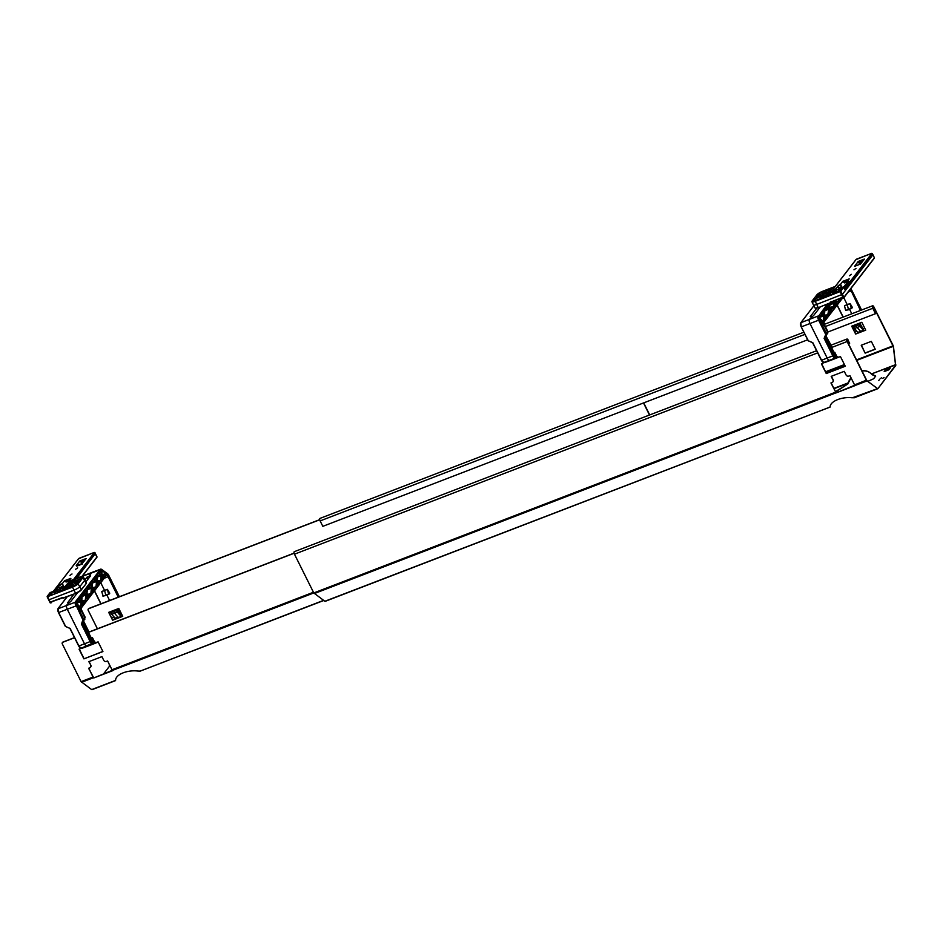 <?xml version="1.0" encoding="UTF-8"?>
<svg xmlns="http://www.w3.org/2000/svg" width="943" height="943" viewBox="0 0 943 943"><rect width="100%" height="100%" fill="white"/><g stroke="black" fill="none" stroke-linecap="round" stroke-linejoin="round"><path stroke-width="1.41" d="M109.199 664.143L109.4 666.336L103.777 673.608M115.553 680.41L91.66 689.604L115.553 680.41L115.659 679.549A15.607 7.473 -7.4 0 1 137.784 671.039L140.177 671.098L323.602 600.361M112.382 670.308L93.805 677.958L112.818 670.638L112.005 669.754L313.441 592.251M90.599 667.161A2.075 1.862 -142.4 0 0 90.811 665.11L88.842 661.668L101.915 656.634L103.73 660.277A2.075 1.862 37.6 0 0 106.418 661.408L107.608 660.949L112.005 669.754M90.811 665.11L89.055 661.585M90.658 665.31A2.075 1.862 37.6 0 1 89.785 667.809L88.595 668.269L93.805 677.958M91.66 689.604L81.098 681.648L62.285 643.904A1.391 1.238 -142.4 0 1 62.863 642.23L74.58 637.727M88.524 632.352L294.11 553.258M62.45 642.501A1.391 1.238 37.6 0 1 63.016 642.03L74.521 637.609M89.031 632.022L294.086 553.128M80.957 648.23A2.075 1.862 37.6 0 1 80.261 648.713L79.071 649.173L83.915 658.874L102.928 651.554L98.096 641.853L96.905 642.313A2.075 1.862 37.6 0 1 94.217 641.181L92.402 637.551L91.318 637.963M102.87 651.436L83.915 658.874M84.068 658.674L79.283 649.09M92.933 676.956L88.807 668.186M93.133 676.874L93.746 677.475M88.371 608.907A1.391 1.238 37.6 0 1 88.937 608.435L319.712 519.64M88.937 608.435L88.783 608.636A1.391 1.238 -142.4 0 0 88.194 610.298L97.412 628.792M88.783 608.636L319.736 519.77M112.618 620.223L122.72 616.345L118.794 608.459L108.693 612.349L112.618 620.223L108.905 612.266M122.661 616.227L112.771 620.034M643.704 402.873L649.715 414.932M643.491 402.956L649.503 415.014M880.149 378.721L881.446 377.825L880.149 378.721M882.731 378.355L884.027 377.459L882.731 378.355M850.999 377.73A15.607 12.224 -54 0 0 848.606 381.844L847.934 383.895L835.675 391.946M851.164 378.072A15.607 12.224 -54 0 0 848.877 382.045M895.767 365.495L877.909 388.646L895.85 364.858L871.391 373.958L875.705 376.068L873.607 378.791L868.008 381.29M830.076 407.046L324.852 601.28L830.076 407.046L830.158 406.315A15.607 7.473 -7.4 0 1 852.272 397.805L877.509 388.634L866.44 380.312L847.12 341.543L831.643 347.495M324.852 601.28L313.795 592.947L294.464 554.189A1.945 0.766 -111 0 1 294.299 551.679L816.591 350.725M854.759 385.216L836.111 392.901L855.124 385.581L854.558 384.885L866.593 380.112L866.935 380.948L855.042 385.522M854.558 384.885L849.949 375.632L848.759 376.092A2.075 1.862 37.6 0 1 846.071 374.96L844.256 371.33L831.184 376.351L832.999 379.994A2.075 1.862 37.6 0 1 832.127 382.493L830.936 382.952L836.111 392.901M866.593 380.112L847.274 341.342L847.156 339.563L848.193 340.164A1.945 0.766 69 0 0 846.955 339.044A1.945 0.766 69 0 0 847.12 341.543M849.478 343.24L848.193 340.164M848.476 343.759L849.69 343.158M849.537 343.358L848.04 340.352L847.038 340.741M832.94 381.844A2.075 1.862 -142.4 0 0 833.152 379.793L831.396 376.269M845.211 366.12L826.257 373.558L845.27 366.238L840.437 356.548L839.246 356.996A2.075 1.862 -142.4 0 1 836.559 355.865L834.744 352.234L834.119 352.47M823.345 362.855A2.075 1.862 -142.4 0 0 823.569 362.477A2.075 1.862 37.6 0 1 823.498 362.654L823.345 362.855A2.075 1.862 -142.4 0 1 822.602 363.409L821.412 363.857L826.257 373.558M826.398 373.357L821.624 363.774M835.698 392.005L831.148 382.87M853.91 397.911L877.815 388.716L866.593 380.571M854.134 397.793L877.815 388.716M847.934 383.895L836.606 390.921M836.854 391.404L835.698 392.465M834.036 388.669L847.698 383.412L848.606 381.844M872.699 307.465L873.855 306.888L893.186 345.645L895.544 364.976M893.469 346.553L895.567 364.658L871.391 373.958L870.719 373.334A15.607 12.224 -54 0 0 869.823 372.603A15.607 12.224 -54 0 0 861.973 370.835M873.855 306.888A1.945 0.766 69 0 0 872.629 305.768A1.945 0.766 69 0 0 872.782 308.267L875.493 313.701L872.935 308.078L872.817 306.286L873.701 307.088L893.186 346.34L856.751 360.367M807.656 339.798L322.836 526.335L320.125 520.913A1.945 0.766 -111 0 1 319.972 518.402L803.872 332.219M875.493 313.701L828.013 331.96M851.906 326.089L855.631 334.046L865.733 330.156L861.808 322.282L851.694 326.172L855.631 334.046M865.65 330.003L855.761 333.81L865.674 330.038M865.144 353.142L875.245 349.252L871.32 341.366L861.218 345.256L865.144 353.142L861.43 345.173M875.187 349.134L865.297 352.941M869.965 372.709A15.607 12.224 -54 0 0 862.079 371.059M884.18 371.589L888.931 369.762L890.263 368.029L885.512 369.856L884.18 371.589M889.626 368.854L885.053 371.259M879.383 379.711L878.77 380.5L879.383 379.711M875.599 376.198L871.992 374.642M857.364 325.135L860.169 323.85L859.321 324.675A4.585 1.815 69 0 0 860.252 326.184L860.063 326.396A4.798 1.898 -111 0 1 859.085 324.816L856.268 325.913A4.856 1.921 69 0 0 857.27 327.516A33.04 13.096 69 0 0 860.782 331.417L863.482 330.215L857.906 332.384L856.963 331.63A3.43 1.356 -111 0 1 856.892 331.488M853.321 326.29L856.091 325.158L853.321 326.29L854.617 326.172M820.269 306.923L813.833 315.257L809.424 319.288A3.466 1.379 -111 0 0 809.978 323.555L827.211 358.104A3.819 1.509 -111 0 0 829.616 360.309A3.819 1.509 -111 0 1 829.616 360.309A3.819 1.509 -111 0 0 829.71 360.261L835.18 358.104M835.227 353.212L834.909 356.419A3.466 1.379 69 0 0 835.569 356.442L834.92 356.43M832.693 353.271L834.213 352.658L834.225 355.711M834.26 352.847L832.775 353.448M834.213 352.658L830.63 345.81L833.294 354.474A3.466 1.379 69 0 0 834.107 355.747M827.966 343.782L829.498 343.193L831.325 350.171L825.231 338.313L829.133 342.45L827.6 343.063M829.498 343.193L829.133 342.45M820.504 315.551L819.219 317.697L823.18 321.422L823.734 315.846L820.504 315.551M823.734 315.846L819.149 317.591M823.71 314.432L823.993 311.025L821.459 314.314L823.71 314.432L822.697 314.797M824.194 311.343L823.534 311.626M823.593 314.549L822.862 314.809M838.893 298.955L838.692 300.947L836.512 301.748M834.85 300.511L834.744 301.583L837.973 301.878L838.692 300.947M830.995 303.634L831.938 303.717M829.628 305.025L834.602 302.986L834.484 306.404L836.877 302.738L834.932 302.55L829.923 304.86M833.671 306.298L829.64 307.666M834.531 303.611L836.877 302.738M845.93 285.847L845.093 285.234M844.728 286.413L844.81 285.599M839.518 298.719L839.647 299.721L840.791 298.224M829.38 310.294L831.714 309.422L829.439 309.669L829.333 313.088L831.867 309.799L829.333 310.742M828.873 307.736L829.145 304.341L826.61 307.63L828.873 307.736L827.86 308.113M829.345 304.66L828.685 304.943M828.756 307.854L828.013 308.125M831.42 302.231L834.048 302.479L830.005 304.011M831.537 301.795L842.453 297.575L830.618 302.432M830.099 303.139L829.581 308.267L832.822 308.561L833.541 307.63L831.349 308.432M826.539 334.506L827.471 331.96L823.993 324.993A3.466 1.379 -111 0 1 823.286 322.977L821.459 323.697M821.353 323.473L823.286 322.977M823.18 322.765L819.29 319.229M819.384 319.194L826.327 333.445L824.5 338.101L833.258 355.676A3.407 1.356 69 0 0 835.498 357.597L837.184 356.631M835.498 357.597L835.333 358.034A3.76 1.485 -111 0 1 835.262 358.069A3.76 1.485 -111 0 1 832.869 355.912L824.111 338.337L825.962 333.916L825.09 336.427L826.198 335.402L824.5 338.101M800.631 323.213A3.029 1.202 -111 0 0 801.185 326.832L808.34 340.788L812.807 342.686L821.577 360.261L833.258 355.676M849.254 309.068L851.505 308.609L852.413 307.465L850.067 303.587L847.227 304.624L843.808 297.752M848.735 309.74L846.354 310.188M830.7 307.3L829.934 308.302M816.779 308.125L810.214 316.648L811.428 316.695M832.115 347.177L825.868 335.814M827.494 333.669L826.587 334.482M826.952 333.999L827.824 331.5L824.347 324.533A2.169 0.86 -111 0 1 824.005 321.858L842.57 297.799M824.323 324.475L824.005 321.858M860.452 310.447L851.152 290.786L860.876 310.282M835.25 286.436L834.72 286.637A3.466 1.379 69 0 0 834.708 286.648A3.466 1.379 69 0 0 834.449 286.849L833.412 288.193M860.169 323.85L863.104 328.907A3.43 1.356 69 0 0 863.258 329.201L863.505 330.227A32.981 13.072 -111 0 1 860.063 326.396L854.311 328.47A4.585 1.815 -111 0 1 853.368 326.962L859.085 324.816M849.608 309.387L851.8 313.783M856.963 324.144L857.328 324.887L856.279 325.311M860.782 331.417L857.894 332.36L857.093 331.653L857.894 332.36A32.981 13.072 69 0 1 854.476 328.553A4.798 1.898 69 0 1 853.486 326.962L857.387 331.995M860.252 326.184A32.769 12.99 69 0 0 863.034 329.366L863.482 330.215M863.034 329.366A3.642 1.438 -111 0 1 862.869 329.048L860.464 324.227M859.273 324.451L860.181 324.121L859.462 324.805M854.594 326.266L856.197 325.759M844.669 306.97L844.468 305.744L847.227 304.624M837.207 305.037L843.207 317.084M828.897 309.163L825.655 308.868L824.936 309.799L824.43 314.95L827.659 315.245L828.897 309.163L824.854 310.695M826.198 315.115L828.378 314.314M824.135 319.783L826.716 316.483L824.182 317.426M824.229 316.978L826.563 316.105L824.288 316.353L824.17 319.771M861.596 310.011L851.364 289.477A3.029 1.202 69 0 0 850.857 288.629M834.048 302.479L833.541 307.63M834.225 300.758L832.586 301.383M832.586 359.13A4.338 1.721 69 0 0 833.459 359.283A4.338 1.721 69 0 0 833.471 359.283L839.093 357.055M812.807 342.686L810.567 341.731M810.827 341.908L808.139 340.777L801.208 326.891L800.843 322.683A3.383 1.344 69 0 0 801.385 326.844L818.63 320.207A3.383 1.344 -111 0 1 818.088 316.046L800.843 322.683L813.892 305.768M843.042 317.143L837.089 305.19M827.659 339.975L825.997 336.156M827.801 340.14L824.771 336.686M845.847 310.388L848.429 309.387L847.262 304.73L844.504 305.85L845.659 310.471M848.429 309.387L851.246 308.314L850.103 303.693L847.262 304.73M852.177 307.607L850.527 304.294L851.517 308.278L852.177 307.607M116.637 610.416A4.585 1.815 69 0 0 117.58 611.936A32.769 12.99 69 0 0 120.362 615.119A3.642 1.438 -111 0 1 120.197 614.789L117.792 609.98L113.596 611.653A4.856 1.921 69 0 0 114.598 613.256A33.04 13.096 69 0 0 118.111 617.17L115.235 618.125L118.111 617.17A3.466 1.379 -111 0 0 118.464 617.535L118.712 617.748M110.814 612.714L113.596 611.653L110.814 612.714A4.798 1.898 69 0 0 111.804 614.294L111.639 614.223A4.585 1.815 -111 0 1 110.696 612.702L110.873 612.82M120.362 615.119L120.81 615.956A32.981 13.072 -111 0 1 117.392 612.148L111.804 614.294A32.981 13.072 69 0 0 115.211 618.113L114.421 617.406A32.769 12.99 -111 0 1 111.639 614.223M77.739 592.463L71.161 600.997L66.753 605.041A3.466 1.379 -111 0 0 67.307 609.308L84.528 643.857A3.819 1.509 -111 0 0 86.945 646.049A3.819 1.509 -111 0 1 86.945 646.049A3.819 1.509 -111 0 0 87.039 646.014L92.497 643.845M80.355 647.935A3.407 1.356 -111 0 1 78.705 645.99L78.894 646.002A3.76 1.485 69 0 0 81.275 648.171A3.76 1.485 69 0 0 81.369 648.136L86.85 646.085M106.571 594.821L108.834 594.361L109.742 593.206L107.384 589.34L104.555 590.365L100.748 582.727M106.064 595.481L103.683 595.941M92.897 642.183L94.064 641.511L92.249 642.171A3.466 1.379 69 0 0 92.897 642.183M92.85 638.847L92.131 639.142L92.85 638.847L94.064 641.511M90.021 639.012L91.542 638.399L91.542 641.464M91.589 638.6L90.104 639.189M91.542 638.399L87.947 631.562M88.1 631.492L90.622 640.226A3.466 1.379 69 0 0 91.436 641.499M88.501 635.971L82.619 623.83L86.461 628.203L88.654 635.924M85.294 629.535L86.827 628.946M84.929 628.804L86.461 628.203M85.86 581.937L90.622 575.772L86.992 577.163L87.994 579.179M67.696 602.718L73.967 594.055M84.894 579.898L86.992 577.163M68.756 602.436L67.448 602.636M77.833 601.292L76.536 603.449L80.509 607.174L81.063 601.587L77.833 601.292M81.063 601.587L76.466 603.331M81.039 600.172L81.322 596.778L78.776 600.066L81.039 600.172L80.025 600.538M81.511 597.084L80.85 597.367M80.921 600.29L80.19 600.561M92.485 583.069L96.528 581.536L96.021 586.699L93.828 587.489M96.021 586.699L95.302 587.63L92.06 587.336L92.579 582.173L93.298 581.242L96.528 581.536M93.251 588.397L91.907 588.904M87.381 589.292L88.324 589.375M90.08 588.102L87.393 589.151M91.825 583.717L91.188 587.253L89.09 586.699L91.165 584M91.235 586.923L90.493 587.183M87.616 588.609L89.161 588.019M91.777 592.157L94.347 588.856L91.813 589.811M102.398 574.759L105.828 573.462L102.268 570.88M105.828 573.462L105.038 575.006L101.809 574.7L102.186 570.928M102.987 575.772L101.644 576.267M105.946 573.827L103.258 574.841M101.09 574.181L101.373 570.774L98.826 574.063L101.09 574.181L100.076 574.546M101.561 571.093L100.913 571.375M100.241 574.558L100.972 574.299M101.514 579.532L101.997 575.678L104.084 576.232L101.561 577.187M101.549 579.521L104.084 576.232M99.51 582.173L97.082 582.043L96.964 585.462L99.51 582.173L96.976 583.128M96.504 580.122L96.787 576.715L94.253 580.004L96.504 580.122L95.491 580.487M96.988 577.033L96.327 577.316M96.386 580.24L95.656 580.499M92.768 581.925L94.324 581.336M97.589 576.927L101.113 575.595L97.73 575.489L97.223 580.64L100.158 580.912M100.606 580.758L101.113 575.595M95.243 581.418L92.555 582.468M98.414 581.713L97.058 582.208M92.532 582.609L93.475 582.691M86.615 598.852L87.098 594.986L89.196 595.54L86.662 596.495M86.65 598.829L89.196 595.54M86.19 593.489L86.473 590.094L83.939 593.383L86.19 593.489L85.176 593.854M86.673 590.401L86.013 590.683M86.084 593.607L85.342 593.866M87.334 589.752L91.377 588.22L90.858 593.383L88.677 594.173M90.858 593.383L90.139 594.314L86.909 594.019L87.428 588.856L88.147 587.925L91.377 588.22M88.1 595.08L86.756 595.587M84.811 619.421L83.903 620.223L84.799 617.712L81.322 610.746A3.466 1.379 -111 0 1 80.615 608.718L78.788 609.437M84.281 619.751L85.153 617.252L81.676 610.274A2.169 0.86 -111 0 1 81.334 607.61L106.441 575.053A2.864 1.132 -111 0 1 108.48 576.527L118.677 596.99M84.976 625.716L83.196 621.567M83.314 621.909L89.055 632.152L83.585 621.06M78.682 609.225L80.615 608.718M80.509 608.506L76.607 604.982M85.188 625.657L82.1 622.439M76.713 604.935L83.644 619.197L82.289 622.05M92.827 643.35L92.662 643.786A3.76 1.485 -111 0 1 92.579 643.821A3.76 1.485 -111 0 1 90.198 641.664L81.428 624.077L82.171 621.991L83.514 621.142L81.817 623.842L90.587 641.417A3.407 1.356 69 0 0 92.827 643.35L95.031 642.089M82.171 621.991L82.901 619.893L76.336 605.724L83.29 619.657L82.383 622.191M82.784 621.685L81.428 624.077M107.231 573.462L108.693 575.218A3.029 1.202 69 0 0 107.514 573.662L101.856 569.56A3.029 1.202 69 0 0 100.877 569.548L75.853 601.988A3.029 1.202 69 0 0 76.336 605.724M86.226 594.903L82.984 594.609L82.265 595.54L81.746 600.703L84.988 600.997L86.226 594.903L82.182 596.436M83.514 600.868L85.707 600.066M81.463 605.536L84.033 602.223L81.499 603.178M81.546 602.73L83.892 601.846L81.617 602.106L81.499 605.524M119.396 596.707L108.693 575.218M94.347 588.856L91.919 588.738L91.813 592.145M81.334 607.61L106.441 575.053M118.252 597.155L108.091 576.762A2.511 1.002 69 0 0 106.488 575.324A2.511 1.002 69 0 0 106.441 575.336L106.488 575.324M95.113 642.136L81.275 648.171L78.682 646.038L69.935 628.415L65.656 626.529L70.136 628.427L78.894 646.002L90.587 641.417M100.854 603.85L94.418 590.943M92.497 637.727L91.848 637.763M92.131 639.118L92.237 642.171M57.947 608.966A3.029 1.202 -111 0 0 58.513 612.585L75.947 605.96A3.383 1.344 -111 0 1 75.405 601.799L100.43 569.36A3.383 1.344 -111 0 1 100.701 569.148L92.049 572.389A3.466 1.379 69 0 0 92.037 572.389A3.466 1.379 69 0 0 91.777 572.59L89.385 575.702M116.39 610.003L118.028 609.838L120.433 614.647A3.43 1.356 69 0 0 120.586 614.954L120.822 615.979M106.924 595.127L109.6 600.479M113.372 611.147L111.734 612.255M102.033 592.793L101.797 591.485L104.555 590.365M94.536 590.789L101.007 603.791M83.774 575.76A3.383 1.344 69 0 0 83.444 575.784A3.383 1.344 69 0 0 83.196 575.984L100.877 569.548M81.216 648.195A4.244 1.686 69 0 0 82.017 648.312L90.787 645.036A4.338 1.721 69 0 0 90.799 645.024L98.213 642.089M89.915 644.882A4.338 1.721 69 0 0 90.787 645.036M105.746 595.127L104.59 590.471L101.832 591.591L102.976 596.212L108.916 594.114L109.506 593.347L107.856 590.047L108.846 594.019M108.575 594.066L107.419 589.446L104.59 590.471M107.419 589.446L107.856 590.047M103.176 596.141L102.115 592.746M116.237 609.885L113.419 610.911M113.525 611.5L116.614 610.369M116.543 610.215L113.891 611.347M114.681 610.899L113.466 611.394M116.673 610.345L117.51 609.862L116.602 610.192M75.64 569.266L77.668 567.875L75.64 569.266M71.609 580.499L75.075 581.218A5.033 1.084 153.5 0 1 77.526 580.086A5.033 1.084 153.5 0 1 79.978 579.45L81.793 577.529A3.819 0.825 -26.5 0 0 81.947 577.092A3.819 0.825 -26.5 0 0 79.577 577.434L71.809 580.876M69.841 584.177L70.654 583.128L70.289 581.348L73.731 582.008A5.033 1.084 153.5 0 0 72.116 583.234L67.201 585.179M71.798 583.422L71.055 582.904L70.678 583.858M76.76 581.077L78.163 580.876L74.12 582.892L76.76 581.077M56.686 590.848L58.089 590.648L54.057 592.664L56.686 590.848M72.01 573.981L69.982 575.371L72.01 573.981M55.213 590.624A4.503 0.967 153.5 0 1 55.272 589.988L58.584 586.463L55.72 590.177A4.161 0.896 -26.5 0 0 55.554 590.495M65.692 586.145L62.038 587.465L63.322 585.792A4.161 0.896 -26.5 0 0 59.492 588.291L58.737 589.269M64.902 580.57L64.843 581.489L64.902 580.57L70.878 578.354L68.627 581.277A4.503 0.967 153.5 0 1 69.44 581.277M65.232 581.253L66.187 581.961L65.232 581.253L70.077 579.391M58.136 586.275A4.503 0.967 153.5 0 1 62.403 583.528L63.322 585.792M65.633 586.169L68.827 582.031M66.375 581.925L64.843 581.489M62.403 583.528L64.501 580.805M62.45 583.965A4.161 0.896 -26.5 0 0 58.584 586.463L59.492 588.291M69.287 582.939L68.627 581.277M76.796 566.142L76.23 565.611L79.79 561.002L86.155 558.551L82.088 563.549L82.595 563.914L76.796 566.142M80.179 560.755L80.509 561.45L79.79 561.002M85.353 559.588L80.509 561.45L81.463 562.158L80.509 561.45L81.463 562.158L84.175 561.109M51.959 601.74L51.099 602.848L51.724 601.823M62.945 597.827L50.533 601.999L62.757 597.461M63.028 597.992L75.735 593.383L63.252 598.18L62.639 597.614M49.991 592.805L64.737 586.97L69.77 580.947L79.872 577.057L83.279 576.786A5.139 1.108 153.5 0 1 83.078 577.399L78.304 583.587A5.139 1.108 153.5 0 1 72.493 587.112L72.434 586.687A4.798 1.026 -26.5 0 0 77.868 583.399L82.642 577.21A4.798 1.026 -26.5 0 0 79.849 577.081L69.558 581.206M86.143 583.576A4.798 1.026 153.5 0 1 85.966 583.882L81.334 589.658A5.139 1.108 -26.5 0 1 75.511 593.182L72.493 587.112L47.586 596.695L72.434 586.687M81.9 576.468L96.964 556.936L94.241 552.457L78.552 558.751M51.099 602.848L50.285 602.86M59.527 585.627L60.305 584.613M86.084 583.788L86.308 582.868A5.139 1.108 -26.5 0 1 86.108 583.469L84.646 580.405L79.872 586.593A5.198 1.12 -26.5 0 1 73.99 590.165L49.024 599.772L50.651 602.931M47.586 596.695L49.024 599.772L47.527 596.271M81.334 589.658L77.868 583.399M59.987 589.21L59.987 589.21A5.033 1.084 153.5 0 1 60.564 589.41A5.033 1.084 153.5 0 1 57.936 591.874L62.403 590.224L64.596 587.371L60.352 588.915L61.165 590.424L62.698 589.835M51.111 594.644L50.627 592.746L48.435 595.587L52.16 594.102A5.033 1.084 153.5 0 1 51.57 593.89A5.033 1.084 153.5 0 1 54.211 591.438L51.028 592.51L51.582 593.607M69.888 581.595L67.165 585.12M67.46 587.23L66.694 585.744L63.994 589.328M72.187 585.355L71.456 583.823L67.083 585.497L67.849 586.994M64.43 589.151L71.821 584.471M72.187 586.546L73.177 586.145M64.725 589.41L72.705 586.346A3.819 0.825 -26.5 0 0 77.02 583.717L77.868 582.185A5.033 1.084 153.5 0 1 72.717 584.283L73.507 586.004M64.666 589.292L72.717 584.283M72.316 584.448L73.46 585.815A5.057 1.084 -26.5 0 0 74.32 585.615M82.642 577.21L84.646 580.405A5.198 1.12 -26.5 0 0 84.846 579.804L83.279 576.786M63.252 598.18L75.758 593.359A4.798 1.026 153.5 0 0 81.192 590.07L85.966 583.882M96.964 556.936L82.088 576.444M95.113 553.836L76.666 578.295M94.265 552.445L79.188 558.256M822.65 293.568L822.249 293.744A5.033 1.084 -26.5 0 0 820.198 294.346A5.033 1.084 -26.5 0 0 817.098 295.831L817.935 294.299A3.819 0.825 153.5 0 1 822.249 291.682L830.288 288.735L822.65 293.568L823.156 295.395M830.783 288.747L823.003 293.709A5.033 1.084 -26.5 0 1 823.31 293.886L823.003 293.709M818.194 296.939L820.834 295.135L819.432 295.336L816.803 297.139L818.194 296.939M833.777 292.99L836.417 291.187L835.015 291.387L832.386 293.19L833.777 292.99M853.969 269.804L855.996 268.413L853.969 269.804M849.395 275.745L851.423 274.354L849.395 275.745M829.993 294.617L829.239 294.9L828.461 293.379L832.563 291.953A5.033 1.084 -26.5 0 0 829.899 294.428L825.879 296.467L828.072 293.627L828.555 295.524M829.899 294.428A5.033 1.084 -26.5 0 0 830.488 294.629L830.512 294.688M846.083 285.729L843.655 287.532A4.503 0.967 -26.5 0 0 846.083 285.729L848.771 282.24M848.948 282.016A4.503 0.967 -26.5 0 0 847.109 281.615L849.207 278.892L842.842 281.344L844.362 282.912L847.191 281.509M838.256 289.348L839.011 288.358A4.161 0.896 153.5 0 1 841.486 286.554L840.578 288.004L845.8 286M847.109 281.615L848.099 283.855M847.321 282.346L843.961 286.707M841.486 286.554L840.578 284.256A4.503 0.967 -26.5 0 0 837.655 286.354L838.103 286.542A4.161 0.896 153.5 0 1 840.614 284.715M848.405 279.93L843.561 281.792L844.515 282.499L843.231 281.097M847.168 282.04A4.161 0.896 153.5 0 1 848.959 281.945A4.161 0.896 153.5 0 1 848.971 281.981L848.959 281.945M842.842 281.344L840.578 284.256M864.283 259.077L858.118 261.529L854.641 266.303L860.417 264.087L864.366 259.231M858.118 261.529L858.943 262.956L858.507 261.294M859.792 262.684L862.515 261.647M830.347 301.972L830.889 302.833L831.773 301.701M830.677 302.632L818.406 307.63M842.57 297.422L824.041 322.046M843.407 297.717L842.759 297.788M855.996 259.62L871.745 253.313M843.089 298.129L843.879 297.375L842.842 297.953L842.5 297.293L830.854 302.055M815.506 308.102A4.798 1.026 -26.5 0 0 818.371 307.63M843.737 297.788L874.397 257.804L843.879 297.375L842.405 294.346L872.959 254.728L874.397 257.804M812.112 301.3A5.139 1.108 -26.5 0 0 811.97 301.819A5.139 1.108 -26.5 0 0 815.165 301.371L840.85 291.304L815.106 300.947A4.798 1.026 153.5 0 1 812.324 300.817L817.098 294.629A4.798 1.026 153.5 0 1 822.52 291.328L832.634 287.438L833.706 289.065M815.106 300.947L816.662 304.424A5.198 1.12 153.5 0 1 813.444 304.895L815.011 307.901A5.139 1.108 153.5 0 0 818.194 307.442L816.662 304.424L842.405 294.346L840.85 291.304L843.337 287.415M856.562 259.148L871.674 253.337L872.959 254.728M844.433 288.971L843.702 287.615M843.101 297.858L840.013 291.363M834.708 286.648L832.634 287.438L828.614 293.002M813.444 304.895A5.198 1.12 153.5 0 1 813.432 304.884L811.97 301.819M833.046 287.568L829.003 292.896M833.812 289.006L831.561 291.917M840.13 290.715L839.494 290.963L838.681 289.454L842.04 288.252L839.836 291.092L836.264 292.413A5.033 1.084 -26.5 0 0 838.893 289.937A5.033 1.084 -26.5 0 0 838.315 289.749L838.315 289.749M828.826 294.24L828.319 293.45M830.983 288.758L828.26 292.283L823.286 294.216A5.033 1.084 -26.5 0 0 823.31 293.886L823.487 294.216M825.891 295.371L823.993 296.102L823.215 294.57L827.671 293.061M823.993 296.102L825.408 295.996M821.329 296.22L825.066 296.432L827.589 292.896M828.543 294.546L828.107 293.579M821.105 296.185L821.223 296.019A5.033 1.084 -26.5 0 0 822.85 294.794L823.616 296.314A5.057 1.084 153.5 0 1 823.369 296.538M823.758 297.269L814.893 300.77M815.742 300.11L814.976 298.577A5.033 1.084 -26.5 0 0 819.88 296.809L820.622 298.342A5.057 1.084 153.5 0 1 815.742 300.11L815.742 300.452M821.388 298.283L820.728 298.53M823.734 297.234L819.88 296.809M820.245 296.68L821.011 298.424M815.377 300.593A3.819 0.825 153.5 0 1 813.019 300.935A3.819 0.825 153.5 0 1 813.161 300.487L814.422 298.86L815.188 300.393M109.4 666.336L110.154 666.041M140.177 671.098L323.744 600.467M112.488 670.402L835.545 392.194M81.581 682.284L93.475 677.711M81.098 681.648L92.98 677.074M314.278 593.583L836.028 392.842M817.664 352.882L294.464 554.189M833.895 388.386L848.146 382.905M825.856 372.249L844.657 365.012M825.62 371.778L844.421 364.552M856.515 359.896L893.033 345.845M320.125 520.913L804.945 334.376M825.349 326.526L872.782 308.267M847.769 383.353L848.429 383.106M823.887 362.442A4.244 1.686 69 0 0 824.689 362.56L823.805 362.466M834.779 356.206L836.417 355.605M822.414 325.606L823.993 324.993M825.573 334.152L818.63 320.207L826.327 333.445M812.642 342.722L821.577 360.261A3.76 1.485 69 0 0 823.946 362.43A3.76 1.485 69 0 0 824.041 362.383L829.522 360.332M800.678 323.025L813.868 305.721M842.665 297.964L823.864 322.282A1.827 0.719 69 0 0 823.852 322.294M850.209 289.454A2.864 1.132 -111 0 1 851.152 290.786M848.264 291.988L850.763 291.022A2.511 1.002 69 0 0 849.914 289.843M846.437 285.199L845.6 284.586M835.133 286.589L832.905 287.462M864.778 328.258L863.104 328.907M857.093 331.653A32.769 12.99 -111 0 1 854.382 328.565M854.888 332.054L856.751 331.347M828.025 303.929L818.524 316.235L827.176 304.259M818.524 316.235A3.029 1.202 69 0 0 819.019 319.972M810.791 341.932L812.595 342.71L821.365 360.285L823.946 362.43L835.415 357.998M823.039 362.183A3.407 1.356 -111 0 1 821.4 360.297M117.58 611.936L117.392 612.148A4.798 1.898 -111 0 1 116.413 610.557M92.096 641.959L94.041 641.252M79.742 611.359L81.322 610.746M101.856 569.56L100.701 569.148A3.383 1.344 -111 0 1 101.526 569.372L107.514 573.662M57.995 608.777L75.853 601.988M108.091 576.762L104.178 578.283M67.271 596.636L58.171 608.435A3.383 1.344 69 0 0 58.714 612.596L65.656 626.529M65.468 626.517L58.537 612.632M94.925 642.478L92.732 643.739M122.519 615.932L112.618 619.728M121.647 614.176L120.433 614.647M111.757 617.983L114.079 617.099M68.898 580.912L66.187 581.961M81.652 562.122L80.12 561.686M84.139 561.168L81.31 562.57M78.729 558.515L53.445 591.308M50.203 602.754L48.682 599.866M64.678 586.994L50.179 592.569L47.327 596.271M70.477 581.312L71.232 582.845L72.34 583.022M74.308 581.277L80.332 578.955A3.784 0.813 153.5 0 1 80.839 578.778M79.577 577.434L80.414 579.273M94.889 552.657L74.45 579.143M73.613 579.462L94.441 552.468M837.655 286.354L834.791 290.067L838.103 286.542L839.011 288.358M834.791 290.067A4.503 0.967 -26.5 0 0 834.732 290.703M848.818 282.098L845.906 285.929M844.515 282.499L847.227 281.45M858.943 262.956L859.981 262.649M859.639 263.097L862.468 261.706M863.682 260.115L858.837 261.977M833.636 288.617L856.173 259.384M828.756 293.014L843.254 287.426L840.413 291.128M871.874 253.349L844.421 288.947M844.834 289.159L872.322 253.526M822.579 291.304L816.968 294.711L812.194 300.9M831.891 291.788L833.989 289.077M813.467 301.088L813.161 300.487M818.371 295.147L817.935 294.299M822.249 291.682L823.003 293.214A3.784 0.813 -26.5 0 0 821.4 293.933M139.965 671.216L323.779 600.491M91.966 689.687L115.565 680.598M325.158 601.351L830.111 407.07M831.101 345.138L846.955 339.044M872.629 305.768L824.3 324.357M826.457 334.364L826.386 335.625M827.836 331.464L827.695 333.457M846.484 285.128L845.647 284.515M824.689 362.56L833.459 359.283M111.651 614.282L114.716 617.748M81.31 607.94L106.418 575.371M65.444 626.565L58.501 612.62L58.053 608.518L67.189 596.66M83.444 575.784L92.037 572.389M68.863 580.971L66.081 582.043M82.135 563.513L76.371 565.729M51.228 602.754L52.03 601.705M51.028 602.094L62.615 597.638M53.362 591.332L78.611 558.598M50.179 602.836L47.15 596.754M47.197 596.353L50.05 592.664M60.564 589.41L61.26 590.742M69.617 581.065L65.338 586.605M86.308 582.868L84.846 579.804M82.147 576.432L96.94 557.254M96.988 556.853L94.913 552.574M854.7 266.268L860.464 264.04M831.844 301.666L831.042 302.715M833.612 288.57L856.044 259.478M874.373 258.123L843.855 297.693M832.657 287.426L822.555 291.316M833.093 287.58L833.824 288.971M828.779 292.99L843.29 287.403M838.893 289.937L839.588 291.269"/></g></svg>
